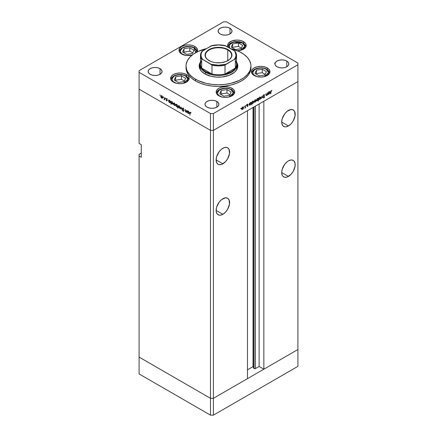 <?xml version="1.0" encoding="UTF-8"?>
<svg xmlns="http://www.w3.org/2000/svg" width="437" height="437" viewBox="0 0 437 437"><rect width="100%" height="100%" fill="white"/><g stroke="black" fill="none" stroke-linecap="round" stroke-linejoin="round"><path stroke-width="0.66" d="M297.914 349.529L213.398 398.326L210.487 398.326L139.086 357.1L139.086 373.93L139.086 154.354L141.271 153.092L139.086 154.354L139.086 357.1L210.487 398.326L139.086 357.1L210.487 398.326L210.487 415.15L139.086 373.93L210.487 415.15L210.487 130.373L139.086 89.153L139.086 143.412L139.086 89.153L210.487 130.373L139.086 89.153L210.487 130.373L210.487 398.326L213.398 398.326L210.487 398.326L213.398 398.326L213.398 415.15L210.487 415.15L213.398 415.15L213.398 130.373L210.487 130.373L210.487 113.549L139.086 72.329L139.086 89.153L139.086 72.329L210.487 113.549L213.398 113.549L213.398 130.373L247.462 110.708L213.398 130.373L210.487 130.373L213.398 130.373L297.914 81.582L297.914 349.529L213.398 398.326L213.398 130.373L297.914 81.582L263.855 101.247L297.914 81.582L297.914 64.752L213.398 113.549L297.914 64.752L297.914 63.07L226.513 21.85L297.914 63.07L297.914 366.353L213.398 415.15L297.914 366.353L297.914 349.529L263.855 369.194L263.855 101.247L263.855 369.194L259.119 366.463L255.427 368.593L254.066 368.593L254.066 106.896L253.815 368.342A0.961 0.557 0 0 0 254.066 368.593A0.961 0.557 0 0 0 255.427 368.593L255.427 106.109L255.427 368.593L259.119 366.463L259.119 103.979L259.119 366.463L263.855 369.194L297.914 349.529M283.176 116.362A9.532 5.501 120 0 0 284.241 114.521L283.176 116.362M288.442 125.96L281.701 122.065L281.832 123.513L282.837 125.736L284.7 126.806L285.864 126.856L288.442 125.96L291.02 123.879L293.211 120.929L295.051 115.876L294.669 111.604L293.211 109.922A9.532 5.501 -60 0 1 294.669 117.558A9.532 5.501 -60 0 1 288.442 125.96A9.532 5.501 -60 0 1 283.679 126.43A9.532 5.501 -60 0 1 282.215 118.793A9.532 5.501 -60 0 1 288.442 110.397A9.532 5.501 -60 0 1 293.211 109.922L291.02 109.496L287.131 111.304L284.7 113.866L282.215 118.793L281.701 122.065L288.442 125.96M283.176 166.841A9.532 5.501 120 0 0 284.241 165L283.176 166.841M288.442 176.433L281.701 172.544L282.215 175.226L282.837 176.215L284.7 177.285L287.131 177.045L291.02 174.352L293.211 171.408L295.051 166.355L295.051 163.318L294.046 161.095L293.211 160.401A9.532 5.501 -60 0 1 294.669 168.037A9.532 5.501 -60 0 1 288.442 176.433A9.532 5.501 -60 0 1 283.679 176.909A9.532 5.501 -60 0 1 282.215 169.272A9.532 5.501 -60 0 1 288.442 160.871A9.532 5.501 -60 0 1 293.211 160.401L291.02 159.975L288.442 160.871L287.131 161.783L284.7 164.345L282.215 169.272L281.701 172.544L288.442 176.433M217.604 204.696A9.532 5.501 120 0 0 218.669 202.855L217.604 204.696M222.87 214.294L216.135 210.405L216.26 211.847L217.265 214.07L219.128 215.141L220.292 215.19L222.87 214.294L225.448 212.213L227.639 209.263L229.48 204.216L229.097 199.938L227.639 198.256A9.532 5.501 -60 0 1 229.097 205.893A9.532 5.501 -60 0 1 222.87 214.294A9.532 5.501 -60 0 1 218.107 214.764A9.532 5.501 -60 0 1 216.643 207.127A9.532 5.501 -60 0 1 222.87 198.731A9.532 5.501 -60 0 1 227.639 198.256L225.448 197.83L221.559 199.638L219.128 202.2L216.643 207.127L216.135 210.405L222.87 214.294M217.604 154.223A9.532 5.501 120 0 0 218.669 152.382L217.604 154.223M222.87 163.815L216.135 159.926L216.643 162.608L218.107 164.29L219.128 164.667L221.559 164.427L225.448 161.734L227.639 158.784L229.48 153.737L229.097 149.459L227.639 147.782A9.532 5.501 -60 0 1 229.097 155.419A9.532 5.501 -60 0 1 222.87 163.815A9.532 5.501 -60 0 1 218.107 164.29A9.532 5.501 -60 0 1 216.643 156.648A9.532 5.501 -60 0 1 222.87 148.252A9.532 5.501 -60 0 1 227.639 147.782L226.617 147.4L224.186 147.64L221.559 149.159L219.128 151.726L216.643 156.648L216.135 159.926L222.87 163.815M253.815 107.038L253.815 368.342L253.018 366.616L247.462 369.828L253.018 366.616L253.018 107.502L253.018 366.616L253.815 368.342L253.815 107.038M247.462 378.661L213.398 398.326L247.462 378.661L247.462 110.708L247.462 378.661M141.271 157.298L139.086 156.036L141.271 157.298L141.271 144.68L141.271 157.298M139.086 143.412L141.271 144.68L139.086 143.412M200.299 69.756A18.545 10.707 180 0 1 199.955 67.697L200.042 66.648M199.955 64.572A19.321 11.154 0 0 0 199.234 66.856L200.015 64.463M236.346 61.748L237.728 64.922L237.728 67.112L236.985 69.254L234.565 72.214L229.234 75.29L222.269 76.956L216.605 77.12L211.109 76.322L204.838 73.902A19.321 11.154 180 0 1 199.179 66.014A19.321 11.154 180 0 1 200.468 62.01M195.552 80.949A32.458 18.736 0 0 0 230.922 85.013A32.458 18.736 0 0 0 250.958 67.697L250.33 71.357L248.484 74.869L245.485 78.108L241.448 80.949L236.532 83.281L230.922 85.013L224.831 86.078L218.5 86.439L212.169 86.078L206.078 85.013L200.468 83.281L195.552 80.949L191.515 78.108L188.516 74.869L186.67 71.357L186.042 67.697A32.458 18.736 0 0 0 195.552 80.949L195.552 79.266L195.552 80.949M241.448 52.768A32.458 18.736 180 0 1 250.958 66.014A32.458 18.736 180 0 1 230.922 83.33A32.458 18.736 180 0 1 195.552 79.266A32.458 18.736 180 0 1 186.042 66.014A32.458 18.736 180 0 1 206.33 48.644L197.912 51.533L193.411 54.128L189.877 57.181L187.44 60.579L186.2 64.179L186.042 66.014L186.67 69.674L187.44 71.455L189.877 74.853L193.411 77.906L197.912 80.501L206.078 83.33L212.169 84.396L218.5 84.756L224.831 84.396L230.922 83.33L239.088 80.501L243.589 77.906L247.124 74.853L249.56 71.455L250.33 69.674L250.958 66.014L250.8 64.179L249.56 60.579L247.124 57.181L243.589 54.128L239.088 51.533L230.67 48.644A32.458 18.736 180 0 1 241.448 52.768M267.247 67.921L267.247 69.603L267.247 67.921L268.405 68.735L269.787 70.663L269.968 71.706L269.258 73.755L267.247 75.492L264.243 76.655L260.692 77.059L257.142 76.655L254.137 75.492A9.275 5.353 180 0 1 251.417 71.706A9.275 5.353 180 0 1 257.142 66.763A9.275 5.353 180 0 1 267.247 67.921A9.275 5.353 180 0 1 269.968 71.706A9.275 5.353 180 0 1 264.243 76.655A9.275 5.353 180 0 1 254.137 75.492L252.127 73.755L251.417 71.706L252.127 69.658L254.137 67.921L257.142 66.763L260.692 66.353L264.243 66.763L267.247 67.921M231.998 88.274L231.998 89.956L231.998 88.274L233.15 89.082L234.538 91.016L234.713 92.06L234.008 94.108L231.998 95.845L228.988 97.003L225.443 97.413L221.892 97.003L218.882 95.845A9.275 5.353 180 0 1 216.168 92.06A9.275 5.353 180 0 1 221.892 87.11A9.275 5.353 180 0 1 231.998 88.274A9.275 5.353 180 0 1 234.713 92.06A9.275 5.353 180 0 1 228.988 97.003A9.275 5.353 180 0 1 218.882 95.845L216.872 94.108L216.168 92.06L216.872 90.011L218.882 88.274L221.892 87.11L225.443 86.706L228.988 87.11L231.998 88.274M186.473 74.552L186.473 76.24L186.473 74.552L187.626 75.366L188.484 76.289L189.188 78.338L188.484 80.386L186.473 82.123L183.464 83.287L179.913 83.691L176.368 83.287L173.358 82.123A9.275 5.353 180 0 1 170.643 78.338A9.275 5.353 180 0 1 176.368 73.394A9.275 5.353 180 0 1 186.473 74.552A9.275 5.353 180 0 1 189.188 78.338A9.275 5.353 180 0 1 183.464 83.287A9.275 5.353 180 0 1 173.358 82.123L171.348 80.386L170.643 78.338L171.348 76.289L173.358 74.552L176.368 73.394L179.913 72.984L183.464 73.394L186.473 74.552M197.054 51.954A9.275 5.353 180 0 0 197.535 50.244A9.275 5.353 180 0 0 194.82 46.459L191.816 45.295L188.265 44.891L184.714 45.295L181.705 46.459L179.694 48.196L178.99 50.244L179.694 52.293L181.705 54.03A9.275 5.353 180 0 0 192.1 55.117L186.457 55.494L181.705 54.03A9.275 5.353 180 0 1 178.99 50.244A9.275 5.353 180 0 1 184.714 45.295A9.275 5.353 180 0 1 194.82 46.459L194.82 48.141L194.82 46.459L195.973 47.267L197.36 49.201L197.36 51.287L196.83 52.293M228.19 47.212A9.275 5.353 180 0 1 227.655 45.421A9.275 5.353 180 0 1 233.38 40.477A9.275 5.353 180 0 1 243.485 41.635L243.485 43.323L243.485 41.635L245.496 43.372L246.026 44.377L246.026 46.469L245.496 47.469L242.082 49.873L236.93 50.774M160.029 68.647L160.029 74.323L157.773 75.197L155.113 75.503L152.453 75.197L150.197 74.323A6.954 4.015 180 0 1 148.159 71.488A6.954 4.015 180 0 1 152.453 67.773A6.954 4.015 180 0 1 160.029 68.647L161.537 69.947L162.067 71.488L161.537 73.023L160.029 74.323L160.029 68.647A6.954 4.015 180 0 1 162.067 71.488A6.954 4.015 180 0 1 157.773 75.197A6.954 4.015 180 0 1 150.197 74.323L148.689 73.023L148.159 71.488L148.689 69.947L150.197 68.647L152.453 67.773L155.113 67.467L157.773 67.773L160.029 68.647M286.803 61.076L286.803 66.752L284.547 67.626L281.887 67.932L279.227 67.626L276.971 66.752A6.954 4.015 180 0 1 274.933 63.911A6.954 4.015 180 0 1 279.227 60.202A6.954 4.015 180 0 1 286.803 61.076L288.311 62.376L288.841 63.911L288.311 65.452L286.803 66.752L286.803 61.076A6.954 4.015 180 0 1 288.841 63.911A6.954 4.015 180 0 1 284.547 67.626A6.954 4.015 180 0 1 276.971 66.752L275.463 65.452L274.933 63.911L275.463 62.376L276.971 61.076L279.227 60.202L281.887 59.896L284.547 60.202L286.803 61.076M216.861 101.455L216.861 107.136L214.605 108.005L211.945 108.31L209.279 108.005L207.023 107.136A6.954 4.015 180 0 1 204.986 104.296A6.954 4.015 180 0 1 209.279 100.586A6.954 4.015 180 0 1 216.861 101.455L218.369 102.761L218.899 104.296L218.369 105.83L216.861 107.136L216.861 101.455A6.954 4.015 180 0 1 218.899 104.296A6.954 4.015 180 0 1 214.605 108.005A6.954 4.015 180 0 1 207.023 107.136L205.516 105.83L204.986 104.296L205.516 102.761L207.023 101.455L209.279 100.586L211.945 100.281L214.605 100.586L216.861 101.455M229.977 28.263L229.977 33.944L227.721 34.813L225.055 35.118L222.395 34.813L220.139 33.944A6.954 4.015 180 0 1 218.101 31.103A6.954 4.015 180 0 1 222.395 27.394A6.954 4.015 180 0 1 229.977 28.263L231.484 29.569L232.014 31.103L231.484 32.638L229.977 33.944L229.977 28.263A6.954 4.015 180 0 1 232.014 31.103A6.954 4.015 180 0 1 227.721 34.813A6.954 4.015 180 0 1 220.139 33.944L218.631 32.638L218.101 31.103L218.631 29.569L220.139 28.263L222.395 27.394L225.055 27.089L227.721 27.394L229.977 28.263M186.566 110.255L186.796 112.538L186.566 112.019L185.67 111.899L185.184 110.943L185.162 109.447L185.9 111.796L186.517 111.643L186.566 110.255L186.533 111.593L185.9 111.796L185.419 111.096L185.392 109.578L185.162 110.545L185.862 112.036L186.566 112.019L186.796 112.538L186.566 110.255M182.349 108.545L182.939 108.097L183.791 109.097L182.988 108.425L182.584 108.616L183.611 110.534L183.507 111.32L182.382 110.364L183.158 110.998L183.464 110.807L182.349 108.545L183.464 110.807L183.087 110.965L182.382 110.364L183.065 111.255L183.693 110.927L182.579 108.682L183.081 108.469L183.857 109.255L183.081 108.168L182.349 108.545L183.087 108.196M181.208 107.163L182.092 109.824L181.224 107.753L180.607 108.966L180.355 108.824L181.208 107.163L180.355 108.824L180.607 108.966L181.224 107.753L182.092 109.824L181.208 107.163M180 107.535L179.596 108.218L178.646 107.786L178.132 106.868L178.23 105.891L179.033 105.869L179.836 106.819L180 107.535L179.033 105.869L178.362 105.787L178.067 106.42L178.323 107.333L179.033 108.097L179.744 108.147L180 107.535M175.259 104.798L174.855 105.481L173.904 105.049L173.391 104.132L173.489 103.154L174.483 103.258L175.188 104.328L174.292 103.132L173.62 103.05L173.331 103.684L173.582 104.596L174.292 105.361L175.002 105.41L175.259 104.798M168.786 101.745L168.556 99.855L168.786 100.363L169.917 100.685L170.501 101.843L170.228 102.69L169.212 102.367L168.786 101.745L169.54 102.613L170.239 102.684L170.517 102.072L169.545 100.39L168.786 100.363L168.556 99.855L168.786 101.745M160.073 94.922L160.221 95.424L159.86 95.042M162.706 97.549L162.302 98.232L161.351 97.801L160.838 96.883L160.936 95.911L161.739 95.883L162.542 96.834L162.706 97.549L161.739 95.883L161.067 95.801L160.772 96.435L161.029 97.347L161.739 98.112L162.449 98.167L162.706 97.549M163.372 96.828L163.525 97.331L163.159 96.948M164.536 97.533L164.765 99.822L163.88 99.275L164.449 99.106L164.536 97.533L164.492 98.975L163.88 99.275L164.765 99.822L164.536 97.533M165.432 98.019L165.585 98.522L165.219 98.139M167.12 100.652L166.743 100.991L166.169 100.363L166.89 100.532L166.186 99.33L166.295 98.691L167.213 99.336L166.366 99.128L167.12 100.652L166.366 99.166L167.213 99.336L166.683 98.74L166.136 99.046L166.89 100.532L166.169 100.363L166.644 100.942L167.12 100.652L166.644 100.942M171.206 103.121L170.976 104.274L170.976 101.253L171.206 101.755L172.336 102.083L172.921 103.241L172.648 104.088L171.736 103.859L171.206 103.121L171.96 104.011L172.659 104.077L172.937 103.465L171.965 101.788L171.206 101.755L170.976 101.253L170.976 104.274L171.206 103.121M177.384 105.35L177.613 108.103L177.384 106.715L176.248 106.41L175.652 105.137L176.155 104.345L177.236 105.077L175.925 104.41L175.652 105.022L176.624 106.704L177.384 106.715L177.613 108.103L177.384 105.35M187.549 112.577L187.32 110.692L187.549 111.195L188.686 111.522L189.265 112.675L188.992 113.522L187.981 113.205L187.549 112.577L188.303 113.445L189.002 113.516L189.281 112.904L188.309 111.222L187.549 111.195L187.32 110.692L187.549 112.577M190.401 112.391L189.805 113.079L190.035 115.204L190.035 113.243L190.614 112.555L190.057 112.828L190.035 115.204L189.887 112.429L190.401 112.391L191.013 113.09L189.98 112.336M267.439 92.862L267.668 94.884L267.439 94.627L266.253 95.528L266.035 93.676L266.313 95.108L266.772 95.179L267.389 94.31L267.439 92.862L267.406 94.239L266.772 95.179L266.291 95.031L266.264 93.545L266.035 94.774L266.734 95.463L267.439 94.627L267.668 94.884L267.439 92.862M263.221 96.02L263.811 94.895L264.593 94.829L263.451 95.894L264.483 96.561L264.456 97.314L263.882 97.937L263.254 97.801L264.336 97.003L263.221 96.02L264.336 97.003L263.254 97.801L263.937 97.91L264.565 96.861L263.451 95.894L263.953 95.108L264.729 94.998L263.953 94.802L263.221 96.02L263.822 96.626M262.08 95.96L262.959 97.604L262.713 97.746L262.096 96.539L261.228 98.604L262.08 95.96L261.228 98.604L262.096 96.539L262.713 97.746L262.959 97.604L262.08 95.96M259.196 99.461L259.906 99.407L259.616 99.243L259.906 99.407L260.616 98.642L260.867 97.73L260.583 97.566L260.807 98.178L260.102 99.27L259.267 99.499L258.939 98.844L259.534 97.467L260.589 97.101L260.867 97.73L260.578 97.096L259.906 97.178L258.939 98.844L259.234 99.483M254.454 102.198L255.164 102.143L254.875 101.979L255.164 102.143L255.874 101.379L256.131 100.466L255.842 100.302L256.066 100.914L255.361 102.007L254.525 102.236L254.197 101.581L254.793 100.204L255.847 99.838L256.131 100.466L255.836 99.833L255.164 99.915L254.197 101.581L254.492 102.22M249.658 104.885L250.412 104.885L250.133 104.727L250.412 104.885L251.39 103.214L251.106 102.586L250.417 102.657L249.658 103.503L249.429 103.263L249.429 105.415L249.429 103.263L249.658 103.503L250.789 102.52L251.373 103.006L250.953 104.394L249.767 104.973M240.978 108.108L240.825 108.611L241.186 108.229M241.934 109.425L242.644 109.37L242.355 109.206L242.644 109.37L243.354 108.605L243.606 107.693L243.322 107.529L243.546 108.141L242.743 109.31L242.005 109.469L241.677 108.808L242.273 107.436L243.327 107.065L243.606 107.693L243.316 107.06L242.644 107.147L241.677 108.808L241.972 109.447M244.278 106.202L244.13 106.704L244.491 106.322M245.408 105.585L245.632 107.606L244.753 108.081L245.343 107.163L245.408 105.585L245.365 107.07L244.753 108.081L245.632 107.606L245.408 105.585M246.304 105.027L246.157 105.535L246.517 105.153M247.987 105.721L247.659 106.453L247.042 106.524L247.757 105.923L247.074 105.503L247.085 104.869L247.85 104.214L247.238 105.153L247.987 105.721L247.238 105.104L248.085 104.29L247.555 104.306L247.009 105.246L247.757 105.863L247.042 106.524L247.517 106.557L247.145 106.344L247.517 106.557L247.987 105.721L247.26 105.301L247.987 105.721M252.073 103.471L252.826 103.493L252.553 103.334L252.826 103.493L253.81 101.816L253.526 101.193L252.837 101.258L252.073 102.111L251.849 101.87L251.849 104.891L251.849 101.87L252.073 102.111L252.783 101.291L253.526 101.187L253.58 102.657L252.925 103.432L252.193 103.564M258.256 98.565L257.502 98.565L256.519 100.242L256.803 100.865L257.491 100.8L257.207 100.63L257.491 100.8L258.109 99.844L258.48 101.056L258.48 98.035L258.032 98.44L258.48 98.035L258.48 101.056L258.256 99.931L257.491 100.8L256.809 100.871L256.748 99.401L257.404 98.625L258.147 98.483M268.422 94.053L269.176 94.053L268.902 93.895L269.176 94.053L270.153 92.382L269.869 91.754L269.181 91.819L268.422 92.671L268.192 92.431L268.192 94.583L268.192 92.431L268.422 92.671L269.553 91.688L270.137 92.169L269.716 93.556L268.531 94.135M271.257 90.885L270.678 93.939L270.76 91.202L271.317 90.552L271.885 90.563L271.257 90.885L271.885 90.563L271.273 90.579L270.678 91.95L270.678 93.939L270.683 91.721L271.257 90.885M139.086 70.647L223.602 21.85L139.086 70.647L139.086 72.329L139.086 70.647M226.513 21.85L223.602 21.85L226.513 21.85M228.36 47.469L227.655 45.421L228.36 43.372L231.774 40.969L236.93 40.067L240.476 40.477L243.485 41.635A9.275 5.353 180 0 1 246.2 45.421A9.275 5.353 180 0 1 237.367 50.768M213.398 113.549L210.487 113.549L210.487 130.373L213.398 130.373L213.398 113.549M186.075 66.861A32.458 18.736 0 0 0 186.042 67.697L186.042 66.014M236.532 62.01A19.321 11.154 180 0 1 237.821 66.014A19.321 11.154 180 0 1 225.891 76.322A19.321 11.154 180 0 1 204.838 73.902L201.462 71.275L199.551 68.194L199.272 64.922L200.654 61.748M236.985 64.463L237.766 66.856A19.321 11.154 0 0 0 237.045 64.572M236.958 66.648L236.69 69.789M200.31 69.789L199.955 64.752A18.545 10.707 180 0 1 200.468 62.251A18.545 10.707 0 0 0 205.385 72.329A18.545 10.707 0 0 0 227.568 74.093A18.545 10.707 0 0 0 236.532 62.251A18.545 10.707 180 0 1 237.045 64.752A18.545 10.707 180 0 1 225.596 74.645A18.545 10.707 180 0 1 205.385 72.329L205.385 74.208L205.385 72.329A18.545 10.707 180 0 1 199.955 64.752M237.045 64.752L237.045 67.702A18.545 10.707 180 0 1 236.701 69.756M241.524 109.086L241.208 109.004M242.644 109.108L241.699 108.556L242.431 107.289L243.376 107.824L242.644 109.108L241.907 108.676L242.573 109.146L243.376 107.912L243.163 107.349L242.644 107.409L243.376 107.824M247.042 106.524L247.517 106.557M247.637 105.672L247.009 105.312M247.096 105.53L247.697 105.705M248.085 104.29L247.555 104.306M247.861 104.536L247.511 104.334M247.566 104.569L247.937 104.58M247.02 105.109L247.298 105.273L247.02 105.109M247.905 105.437L247.298 105.273M247.173 105.017L247.249 105.443M249.358 104.596L248.926 104.465M250.406 104.623L249.429 104.072L250.199 102.804L251.16 103.345L250.406 104.623L249.658 104.203L250.259 104.694L251.155 103.432L250.936 102.87L250.406 102.924L251.16 103.345M252.1 103.072L251.346 103.05M251.674 103.198L252.045 103.099M252.826 103.23L251.849 102.673L252.619 101.406L253.58 101.947L252.826 103.23L252.073 102.81L252.291 103.29L252.75 103.269L253.58 101.947L253.356 101.471L252.826 101.526L253.58 101.947M254.044 101.859L253.728 101.777M255.164 101.876L254.219 101.324L254.957 100.057L255.902 100.597L255.164 101.876L254.427 101.444L255.022 101.947L255.896 100.679L255.689 100.117L255.164 100.177L255.902 100.597M257.502 98.828L258.256 99.248L257.497 100.532L256.748 100.111L257.502 98.828L258.256 99.248L258.038 98.767L257.295 98.707L256.754 100.193L257.497 100.532L256.748 100.111M258.786 99.123L258.469 99.041M259.906 99.139L258.961 98.587L259.693 97.32L260.638 97.861L259.906 99.139L259.168 98.707L259.835 99.177L260.638 97.943L260.425 97.38L259.906 97.44L260.638 97.861M259.911 97.44L259.168 98.707M262.506 97.342L262.959 97.604L262.506 97.342M264.729 94.998L263.953 94.802M263.953 95.108L264.511 95.271M263.227 95.949L263.544 96.129L263.227 95.949M264.423 96.495L263.544 96.129M263.276 95.911L263.795 96.222M263.396 97.598L263.937 97.91L263.396 97.598M263.254 97.801L263.937 97.91M263.959 97.593L263.462 97.5M263.604 96.582L264.336 97.003M264.167 96.719L263.473 96.32M266.046 95.069L266.734 95.463L266.046 95.069M266.248 95.523L266.734 95.463M266.772 95.179L266.291 95.031M268.121 93.758L267.695 93.633M269.427 91.961L269.356 91.568M269.17 93.791L268.192 93.239L268.968 91.972L269.924 92.507L269.17 93.791L268.422 93.371L269.028 93.862L269.924 92.595L269.7 92.032L269.176 92.092L269.924 92.507M271.262 90.585L271.754 90.869L271.262 90.585M271.137 90.667L271.426 90.83L271.137 90.667M242.644 107.409L241.907 108.676M250.406 102.924L249.658 104.203M252.826 101.526L252.073 102.81M255.164 100.177L254.427 101.444M257.497 100.532L258.256 99.248M269.176 92.092L268.422 93.371M163.176 97.746L162.854 97.828M162.023 97.948L162.684 97.293L161.739 97.844L161.002 96.566L161.947 96.025L162.477 97.413L161.739 97.844L162.023 97.948M161.062 96.271L161.002 96.566L161.739 96.145L161.056 96.271M161.575 95.627L161.504 96.014M162.477 97.429L161.739 96.145M164.077 99.461L164.536 99.368M164.492 98.975L164.121 99.221M166.672 98.735L166.136 99.046L166.672 98.735M166.683 98.74L166.136 99.046M166.366 99.166L166.694 99.008M170.288 101.941L169.747 100.532L169.004 100.581L168.786 101.062L169.54 100.652L170.288 101.936L169.54 102.613L170.119 102.373L170.496 101.816L169.534 102.345L168.786 101.062L169.714 100.166M170.266 102.192L170.638 102.329M172.238 103.848L172.915 103.214L171.954 103.744L171.206 102.455L171.408 101.985L171.206 102.455L172.167 101.925L172.708 103.334L171.954 103.744L172.238 103.848M172.708 103.334L172.244 102.274L171.424 101.974L172.134 101.564M175.729 104.989L175.412 105.077M174.576 105.197L175.237 104.541L174.292 105.093L173.56 103.815L174.505 103.274L175.029 104.662L174.292 105.093L174.576 105.197M173.615 103.52L173.56 103.815L174.292 103.394L173.615 103.52M178.11 106.295L177.351 106.284M175.876 105.159L176.63 104.743L176.1 104.683L175.876 105.159L176.63 106.442L175.876 105.159L176.838 104.623L177.384 106.033L176.624 106.704L177.613 105.901L177.182 106.502L177.908 106.082M175.942 104.858L175.652 105.022L175.942 104.858M176.45 104.219L176.379 104.601M177.46 106.338L177.772 106.415M177.384 106.038L176.63 104.743M180.47 107.726L180.148 107.813M179.317 107.934L179.978 107.278L179.033 107.83L178.296 106.552L179.241 106.011L179.771 107.398L179.033 107.83L179.317 107.934M178.356 106.257L178.296 106.552L179.033 106.131L178.351 106.257M180.814 108.562L180.355 108.824L180.814 108.562M182.579 108.682L183.081 108.469M183.065 111.255L183.693 110.927M183.464 110.807L183.087 110.965M187.298 111.599L186.588 111.615M186.533 111.593L185.9 111.796M186.643 111.643L186.987 111.735M189.052 112.773L188.511 111.364L187.768 111.413L187.549 111.894L188.303 111.484L189.052 112.768L188.303 113.445L188.888 113.205L189.259 112.648L188.303 113.183L187.549 111.894L188.478 111.003M189.03 113.025L189.407 113.161M190.882 112.243L190.39 112.686M161.002 96.566L161.739 97.844M168.786 101.062L169.534 102.345M171.206 102.455L171.954 103.744M173.56 103.815L174.292 105.093M175.029 104.662L174.292 103.394M178.296 106.552L179.033 107.83M179.771 107.398L179.033 106.131M187.549 111.894L188.303 113.183M274.534 63.119L275.239 63.174M239.962 50.495L242.54 49.501L244.709 47.158L244.709 45.372L242.54 43.023L233.407 42.16L229.321 44.956L229.611 48.037L229.146 47.158L229.146 45.372L231.32 43.023L235.379 41.772L238.476 41.772L242.54 43.023A0.825 0.475 -60 0 1 242.95 42.984A0.825 0.475 120 0 0 242.54 43.023L244.862 46.278L240.301 50.408M243.119 43.361A8.756 5.058 180 0 1 245.687 46.939C245.878 45.727 244.966 44.41 242.95 42.984A0.825 0.475 -60 0 1 243.119 43.361M242.65 45.377L238.46 42.963L232.741 43.847L231.206 47.147L235.396 49.567L241.115 48.682L242.65 45.377L241.115 48.682L235.396 49.567L231.206 47.147L232.741 43.847L232.462 47.873L232.741 43.847L238.46 42.963L238.46 46.393L232.741 47.278L238.46 46.393L238.46 42.963L242.65 45.377M241.393 48.086L238.46 46.393L241.393 48.086M176.537 83.325L173.32 81.724L172.134 80.075L172.134 78.289L173.32 76.633L175.505 75.372L178.367 74.689L182.95 74.945L185.523 75.94A0.825 0.475 -60 0 1 185.938 75.901A0.825 0.475 120 0 0 185.523 75.94L187.85 79.19L183.289 83.325M176.881 83.412L174.303 82.418A0.825 0.475 120 0 0 174.15 82.533A0.825 0.475 -60 0 1 174.303 82.418C171.331 81.074 171.331 78.911 174.303 75.94C179.454 74.224 183.19 74.224 185.523 75.94L187.244 77.425L187.85 79.179L187.697 80.075L186.512 81.724L182.95 83.412M186.107 76.278A8.756 5.058 180 0 1 188.675 79.851C188.866 78.644 187.954 77.327 185.938 75.901A0.825 0.475 -60 0 1 186.107 76.278M171.167 80.118A8.756 5.058 180 0 1 171.157 79.851L171.157 79.851C171.08 74.836 180.984 72.859 185.938 75.901M185.638 78.294L181.448 75.874L175.723 76.759L174.194 80.064L178.383 82.484L184.103 81.599L185.638 78.294L184.103 81.599L178.383 82.484L174.194 80.064L175.723 76.759L175.45 80.79L175.723 76.759L181.448 75.874L181.448 79.31L175.723 80.195L181.448 79.31L181.448 75.874L185.638 78.294M184.381 81.003L181.448 79.31L184.381 81.003M184.889 55.231L181.666 53.631L180.481 51.976L180.481 50.189L181.666 48.54L183.857 47.278L186.719 46.59L189.811 46.59L193.875 47.846A0.825 0.475 -60 0 1 194.285 47.802A0.825 0.475 120 0 0 193.875 47.846L195.7 52.68M192.149 55.078L191.641 55.231L192.149 55.078M185.228 55.319L182.655 54.325A0.825 0.475 120 0 0 182.502 54.439A0.825 0.475 -60 0 1 182.655 54.325C179.683 52.975 179.683 50.818 182.655 47.846C187.801 46.131 191.543 46.131 193.875 47.846L196.044 50.189L196.197 51.085L195.596 52.839M194.46 48.179A8.756 5.058 180 0 1 197.021 51.757C197.213 50.55 196.3 49.234 194.285 47.802A0.825 0.475 -60 0 1 194.46 48.179M193.984 50.2L189.8 47.78L184.075 48.665L182.54 51.97L186.73 54.39L192.455 53.505L193.984 50.2L192.455 53.505L186.73 54.39L182.54 51.97L184.075 48.665L183.797 52.697L184.075 48.665L189.8 47.78L189.8 51.211L184.075 52.096L189.8 51.211L189.8 47.78L193.984 50.2M192.728 52.904L189.8 51.211L192.728 52.904M222.067 97.047L218.844 95.446L217.659 93.797L217.659 92.005L218.844 90.355L222.406 88.667L225.443 88.318L228.475 88.667L231.053 89.661A0.825 0.475 -60 0 1 231.463 89.623A0.825 0.475 120 0 0 231.053 89.661L233.374 92.912L228.813 97.047M222.406 97.134L219.833 96.14A0.825 0.475 120 0 0 219.674 96.255A0.825 0.475 -60 0 1 219.833 96.14C216.861 94.791 216.861 92.633 219.833 89.661C224.979 87.946 228.715 87.946 231.053 89.661L233.221 92.005L233.221 93.797L231.053 96.14L228.475 97.134M231.632 90A8.756 5.058 180 0 1 234.199 93.573C234.39 92.365 233.478 91.049 231.463 89.623A0.825 0.475 -60 0 1 231.632 90M231.162 92.016L226.972 89.596L221.253 90.481L219.718 93.786L223.908 96.206L229.627 95.321L231.162 92.016L229.627 95.321L223.908 96.206L219.718 93.786L221.253 90.481L220.975 94.512L221.253 90.481L226.972 89.596L226.972 93.026L221.253 93.917L226.972 93.026L226.972 89.596L231.162 92.016M229.906 94.72L226.972 93.026L229.906 94.72M257.317 76.694L254.094 75.093L252.914 73.443L252.914 71.652L254.094 70.002L257.655 68.314L260.692 67.964L263.73 68.314L266.302 69.308A0.825 0.475 -60 0 1 266.717 69.27A0.825 0.475 120 0 0 266.302 69.308L268.624 72.558L264.068 76.694M257.655 76.781L255.082 75.787A0.825 0.475 120 0 0 254.929 75.901A0.825 0.475 -60 0 1 255.082 75.787C252.111 74.437 252.111 72.28 255.082 69.308C260.228 67.593 263.97 67.593 266.302 69.308L268.476 71.652L268.476 73.443L267.291 75.093L263.73 76.781M266.887 69.647A8.756 5.058 180 0 1 269.449 73.219C269.645 72.012 268.733 70.696 266.717 69.27A0.825 0.475 -60 0 1 266.887 69.647M266.417 71.663L262.227 69.243L256.503 70.128L254.968 73.432L259.157 75.852L264.882 74.967L266.417 71.663L264.882 74.967L259.157 75.852L254.968 73.432L256.503 70.128L256.224 74.159L256.503 70.128L262.227 69.243L262.227 72.679L256.503 73.563L262.227 72.679L262.227 69.243L266.417 71.663M265.161 74.372L262.227 72.679L265.161 74.372M227.792 49.971A13.137 7.582 0 0 0 209.263 49.938A13.137 7.582 0 0 0 209.105 60.634A13.137 7.582 180 0 1 205.363 55.335A13.137 7.582 180 0 1 213.475 48.327A13.137 7.582 180 0 1 227.792 49.971L227.792 60.694L227.792 49.971A13.137 7.582 180 0 1 231.637 55.335A13.137 7.582 180 0 1 227.895 60.634A13.137 7.582 0 0 0 227.792 49.971L228.01 49.589L227.792 49.971M208.99 60.568L208.99 60.568A13.449 7.762 180 0 1 208.99 49.589A13.449 7.762 180 0 1 228.01 49.589L230.922 52.107L231.949 55.078L231.686 56.597L229.682 59.394L225.973 61.535L221.122 62.693L215.878 62.693L213.354 62.251L211.027 61.535L207.318 59.394L205.314 56.597L205.051 55.078L206.078 52.107L208.99 49.589L213.354 47.906L215.878 47.464L221.122 47.464L223.646 47.906L228.01 49.589A13.449 7.762 180 0 1 228.01 60.568A13.449 7.762 180 0 1 208.99 60.568L209.208 60.694M235.325 60.585A18.032 10.412 180 0 1 235.325 68.085A18.032 10.412 180 0 1 224.995 74.044A18.032 10.412 180 0 1 212.005 74.044A18.032 10.412 180 0 1 205.751 71.695L205.385 72.329L205.751 71.695L212.005 74.044L201.675 68.085L203.385 70.013L205.751 71.695A18.032 10.412 180 0 1 201.675 68.085A18.032 10.412 180 0 1 201.675 60.585M235.325 68.085L224.995 74.044L231.249 71.695L233.615 70.013L235.325 68.085L224.995 74.044L225.05 65.037L234.341 59.394L235.325 59.252L235.325 68.085A18.032 10.412 0 0 0 236.532 64.332L236.532 55.499A18.032 10.412 180 0 1 235.325 59.252L235.325 68.085M211.95 45.677L202.659 50.768L201.408 52.872L200.982 55.078L201.408 57.291L202.659 59.394L211.95 65.037L212.005 74.044L201.675 68.085L201.675 59.252L202.659 59.394L211.027 64.228L218.5 65.195L225.973 64.228L234.341 59.394L235.592 57.291L236.018 55.078L235.068 51.801L234.341 50.768L225.05 45.677M235.155 51.413L234.341 50.768A17.518 10.111 180 0 1 234.341 59.394L235.325 59.252A18.032 10.412 0 0 0 236.532 55.499A18.032 10.412 180 0 0 235.325 51.752L234.341 50.768L225.973 45.934L218.5 44.967L211.027 45.934L201.736 51.577M201.779 51.5L200.468 55.499L200.468 64.332A18.032 10.412 0 0 0 201.675 68.085L201.675 59.252A18.032 10.412 180 0 1 200.468 55.499A18.032 10.412 180 0 1 201.675 51.752A18.032 10.412 0 0 0 200.468 55.499A18.032 10.412 0 0 0 201.675 59.252L202.659 59.394A17.518 10.111 180 0 1 202.659 50.768L201.845 51.413M212.005 74.044A18.032 10.412 0 0 0 224.995 74.044L224.995 65.211A18.032 10.412 180 0 1 212.005 65.211L212.005 74.044M211.579 45.683L211.027 45.934A17.518 10.111 180 0 1 225.973 45.934L225.421 45.683M224.995 65.211L225.973 64.228A17.518 10.111 180 0 1 211.027 64.228L212.005 65.211A18.032 10.412 0 0 0 224.995 65.211M250.958 67.697L250.958 66.014M242.125 109.157L241.399 108.737M243.163 107.349L242.437 106.928M247.67 105.688L246.943 105.268M247.894 104.552L247.167 104.132M247.32 105.284L246.588 104.864M249.866 104.683L249.139 104.263M250.936 102.87L250.21 102.449M252.286 103.29L251.559 102.87M253.356 101.471L252.63 101.051M254.645 101.925L253.919 101.504M255.689 100.117L254.957 99.696M258.043 98.767L257.317 98.347M256.972 100.586L256.24 100.166M259.387 99.188L258.66 98.767M260.425 97.38L259.698 96.959M264.325 95.086L263.598 94.665M263.642 96.2L262.916 95.779M264.188 96.73L263.456 96.309M266.417 95.239L265.685 94.818M268.635 93.851L267.903 93.431M269.705 92.032L268.974 91.612M161.215 96.085L161.947 95.665M162.258 97.893L162.985 97.473M164.345 99.232L165.071 98.811M166.808 100.696L167.54 100.275M166.453 98.98L167.18 98.56M170.069 102.405L170.801 101.985M172.489 103.804L173.221 103.383M173.773 103.334L174.5 102.913M174.811 105.142L175.543 104.722M176.095 104.683L176.827 104.263M178.509 106.071L179.241 105.65M179.552 107.879L180.279 107.458M182.699 108.42L183.425 107.999M183.376 111.003L184.103 110.583M186.364 111.834L187.096 111.413M188.839 113.243L189.565 112.822M242.95 42.984C237.996 39.942 228.092 41.919 228.169 46.939L228.169 47.18M194.285 47.802C189.336 44.765 179.432 46.743 179.509 51.757L179.509 52.003M231.463 89.623C226.508 86.581 216.605 88.558 216.681 93.573L216.681 93.818M266.717 69.27C261.763 66.227 251.859 68.205 251.936 73.219L251.936 73.465M211.645 45.666C216.217 44.612 220.783 44.612 225.355 45.666M235.221 51.5L236.532 55.499"/></g></svg>
